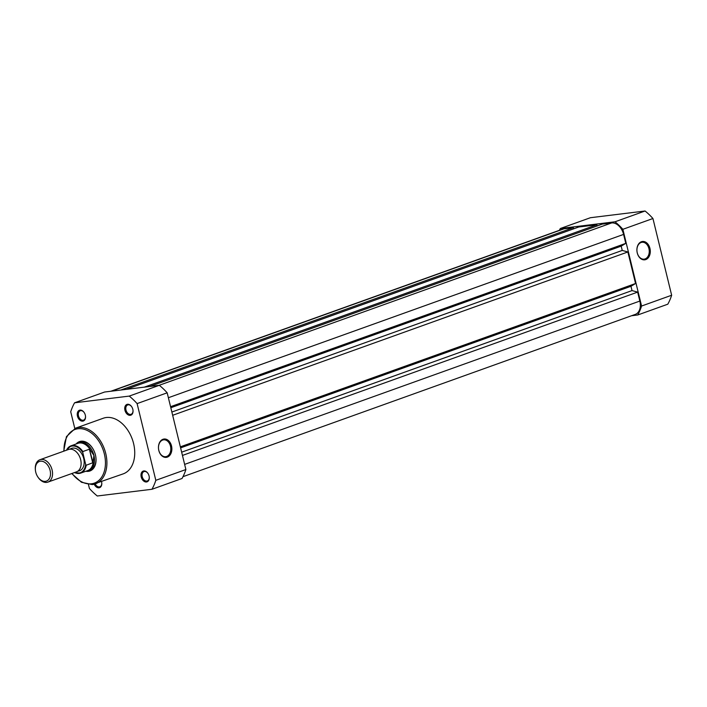 <?xml version="1.0" encoding="UTF-8"?>
<svg xmlns="http://www.w3.org/2000/svg" width="707" height="707" viewBox="0 0 707 707"><rect width="100%" height="100%" fill="white"/><g stroke="black" fill="none" stroke-linecap="round" stroke-linejoin="round"><path stroke-width="1.06" d="M47.926 482.103L76.497 471.852A11.878 8.122 -109.7 0 0 80.66 459.674A11.878 8.122 -109.7 0 0 68.473 449.493L39.901 459.744A11.878 8.122 70.3 0 1 52.088 469.925A11.878 8.122 70.3 0 1 47.926 482.103A11.878 8.122 70.3 0 1 38.134 477.384L37.842 476.951A10.428 7.141 -109.7 0 0 47.104 480.813A10.428 7.141 -109.7 0 0 50.1 470.402A10.428 7.141 -109.7 0 0 41.2 461.167A10.428 7.141 -109.7 0 0 35.403 470.137A10.428 7.141 -109.7 0 0 35.748 472.161A10.428 7.141 -109.7 0 0 37.842 476.951M35.403 470.137L35.35 469.616A11.878 8.122 70.3 0 1 39.901 459.744M77.947 471.083A11.878 8.122 -109.7 0 0 83.718 458.569A11.878 8.122 -109.7 0 0 70.081 449.166M74.748 472.479A14.034 9.598 -109.7 0 0 85.671 464.428L86.201 465.25L93.05 462.661L93.916 455.396A14.847 10.154 -109.7 0 0 78.689 442.67A14.847 10.154 -109.7 0 0 76.683 443.784M85.671 464.428L82.781 452.586A14.034 9.598 -109.7 0 0 66.723 450.12M92.723 462.908L89.391 449.21L82.86 451.552L82.781 452.586M93.05 462.661L89.391 449.21M86.466 471.039A14.847 10.154 -109.7 0 0 88.711 470.623A14.847 10.154 -109.7 0 0 93.916 455.396L89.78 449.228M90.222 449.67A14.476 9.907 -109.7 0 0 77.92 443.342L70.965 445.843A14.476 9.907 70.3 0 1 82.86 451.552M86.201 465.25A14.476 9.907 70.3 0 1 80.739 473.089L87.703 470.597A14.476 9.907 -109.7 0 0 93.244 462.078M641.417 241.732A9.235 6.663 -97 0 1 649.936 248.378A9.235 6.663 -97 0 1 645.774 259.575A9.235 6.663 -97 0 1 637.254 252.929A9.235 6.663 -97 0 1 641.417 241.732M645.084 258.921A8.493 6.124 83 0 0 649.061 249.288A8.493 6.124 83 0 0 642.053 242.28A8.493 6.124 83 0 0 641.081 242.51A8.493 6.124 83 0 0 637.113 252.143A8.493 6.124 83 0 0 644.121 259.151A8.493 6.124 83 0 0 645.084 258.921M559.37 230.323A62.508 42.765 -109.7 0 1 560.333 228.511L615.002 221.795A62.508 42.765 -109.7 0 1 622.876 229.307L641.576 306.034A62.508 42.765 -109.7 0 1 637.723 314.986L631.519 315.746M560.333 228.511L590.407 217.721L645.076 211.004L615.002 221.795M622.876 229.307L652.941 218.516A62.508 42.765 -109.7 0 0 645.076 211.004M652.941 218.516L671.65 295.243L641.576 306.034M637.723 314.986L667.797 304.196A62.508 42.765 -109.7 0 0 671.65 295.243M127.543 404.271A5.718 3.906 70.3 0 1 131.67 406.693A5.718 3.906 70.3 0 1 133.013 410.422A5.718 3.906 70.3 0 1 130.229 415.318A5.718 3.906 70.3 0 1 124.953 410.281A5.718 3.906 70.3 0 1 127.543 404.271M131.741 406.808A4.976 3.402 -109.7 0 0 128.223 404.811A4.976 3.402 -109.7 0 0 127.72 404.934A4.976 3.402 -109.7 0 0 126.076 410.396A4.976 3.402 -109.7 0 0 130.565 414.417A4.976 3.402 -109.7 0 0 131.078 414.293A4.976 3.402 -109.7 0 0 132.996 410.29M143.795 470.942A5.718 3.906 70.3 0 1 147.922 473.354A5.718 3.906 70.3 0 1 149.257 477.084A5.718 3.906 70.3 0 1 146.482 481.98A5.718 3.906 70.3 0 1 141.206 476.942A5.718 3.906 70.3 0 1 143.795 470.942M147.993 473.469A4.976 3.402 -109.7 0 0 144.475 471.472A4.976 3.402 -109.7 0 0 143.972 471.596A4.976 3.402 -109.7 0 0 142.328 477.066A4.976 3.402 -109.7 0 0 146.817 481.078A4.976 3.402 -109.7 0 0 147.33 480.954A4.976 3.402 -109.7 0 0 149.248 476.951M80.041 410.104A5.718 3.906 70.3 0 1 84.168 412.517A5.718 3.906 70.3 0 1 85.512 416.255A5.718 3.906 70.3 0 1 82.737 421.151A5.718 3.906 70.3 0 1 77.461 416.114A5.718 3.906 70.3 0 1 80.041 410.104M84.248 412.641A4.976 3.402 -109.7 0 0 80.731 410.643A4.976 3.402 -109.7 0 0 80.218 410.767A4.976 3.402 -109.7 0 0 78.574 416.229A4.976 3.402 -109.7 0 0 83.073 420.25A4.976 3.402 -109.7 0 0 83.576 420.126A4.976 3.402 -109.7 0 0 85.494 416.123M101.534 481.644A5.718 3.906 70.3 0 1 101.764 482.916A5.718 3.906 70.3 0 1 98.989 487.812A5.718 3.906 70.3 0 1 94.208 484.215M95.215 483.906A4.976 3.402 -109.7 0 0 99.325 486.911A4.976 3.402 -109.7 0 0 99.828 486.787A4.976 3.402 -109.7 0 0 101.746 482.784M167.338 457.12A9.235 6.663 -97 0 1 158.819 450.474A9.235 6.663 -97 0 1 162.99 439.277A9.235 6.663 -97 0 1 171.509 445.923A9.235 6.663 -97 0 1 167.338 457.12M162.654 440.054A8.493 6.124 83 0 0 158.677 449.679A8.493 6.124 83 0 0 165.685 456.695A8.493 6.124 83 0 0 166.649 456.466A8.493 6.124 83 0 0 170.626 446.833A8.493 6.124 83 0 0 163.617 439.825A8.493 6.124 83 0 0 162.654 440.054M76.109 443.996A15.589 10.667 70.3 0 1 81.049 441.23A15.589 10.667 70.3 0 1 92.308 447.814A15.589 10.667 70.3 0 1 95.958 458.003A15.589 10.667 70.3 0 1 88.393 471.339A15.589 10.667 70.3 0 1 85.883 471.251M88.711 470.623L90.24 470.075A14.847 10.154 -109.7 0 0 95.949 457.871M92.378 447.929A14.847 10.154 -109.7 0 0 81.738 441.769A14.847 10.154 -109.7 0 0 80.218 442.122L78.689 442.67M71.734 473.566L81.464 482.271L92.272 484.587L123.239 473.858A29.553 20.211 -109.7 0 0 132.996 441.371A29.553 20.211 -109.7 0 0 106.306 417.51A29.553 20.211 -109.7 0 0 103.284 418.235L75.455 428.212A29.553 20.211 70.3 0 1 78.477 427.496A29.553 20.211 70.3 0 1 105.166 451.358A29.553 20.211 70.3 0 1 95.41 483.844A29.553 20.211 70.3 0 1 92.387 484.56M88.463 484.578L89.418 488.484A62.508 42.765 -109.7 0 0 97.283 495.996L151.961 489.279L182.035 478.489A62.508 42.765 -109.7 0 0 185.888 469.536L167.179 392.809A62.508 42.765 -109.7 0 0 159.314 385.306L104.645 392.014L74.571 402.804A62.508 42.765 -109.7 0 0 70.718 411.757L74.792 428.477M151.961 489.279A62.508 42.765 -109.7 0 0 155.814 480.327L137.105 403.6A62.508 42.765 -109.7 0 0 129.24 396.097L74.571 402.804M159.314 385.306L129.24 396.097M185.888 469.536L155.814 480.327M137.105 403.6L167.179 392.809M110.849 391.254L562.763 229.103A12.991 8.891 70.3 0 1 564.098 228.785L573.386 227.645L120.826 390.025M573.386 227.645L573.677 228.821M144.325 387.144L596.885 224.764L578.803 226.982L126.244 389.363M596.885 224.764L597.168 225.94M170.82 407.736L621.188 246.142L625.775 243.367L623.592 234.406A12.991 8.891 70.3 0 0 611.59 222.952L602.293 224.101L149.734 386.482M625.775 243.367L170.564 406.693M621.188 246.142L622.24 250.437L171.872 412.04M622.24 250.437L627.869 251.966L172.667 415.292M181.655 452.18L632.023 290.586L630.971 286.282L635.558 283.507L180.356 446.833M635.558 283.507L627.869 251.966M630.971 286.282L180.603 447.876M632.023 290.586L637.652 292.106L182.45 455.441M182.989 476.677L635.293 314.394A12.991 8.891 70.3 0 0 639.835 301.067L637.652 292.106M66.511 450.2A14.476 9.907 70.3 0 1 70.965 445.843L66.423 450.226M74.447 472.594L80.739 473.089A14.476 9.907 70.3 0 1 74.535 472.559M72.043 473.451A28.51 19.504 -109.7 0 0 91.433 483.809A28.51 19.504 -109.7 0 0 104.336 453.876A28.51 19.504 -109.7 0 0 78.009 428.76A28.51 19.504 -109.7 0 0 64.019 451.093M564.098 228.785L111.529 391.174M611.59 222.952L159.031 385.342M623.592 234.406L168.381 397.732M639.835 301.067L184.633 464.393M75.455 428.212L66.449 436.608L63.71 451.199"/></g></svg>
